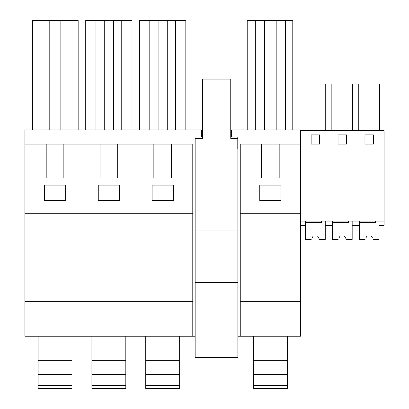 <?xml version="1.0" encoding="UTF-8"?>
<svg xmlns="http://www.w3.org/2000/svg" width="409" height="409" viewBox="0 0 409 409"><rect width="100%" height="100%" fill="white"/><g stroke="black" fill="none" stroke-linecap="round" stroke-linejoin="round"><path stroke-width="0.61" d="M46.197 144.075L24.934 144.075L24.934 301.356L192.782 301.356L192.782 144.075L46.197 144.075L46.197 177.987M63.855 177.987L63.855 144.075M78.16 129.944L78.16 20.45L32.597 20.45L32.597 129.944M40.016 129.944L40.016 20.45M70.036 129.944L70.036 20.45M60.854 129.944L60.854 20.45M49.198 129.944L49.198 20.45M44.433 200.589L44.433 185.093L65.624 185.093L65.624 200.589L44.433 200.589M77.633 336.224L86.253 336.224M31.365 336.224L38.078 336.224L31.365 336.224M24.934 144.075L24.934 129.944L201.402 129.944L201.402 137.01L195.042 137.01L195.149 230.262M195.149 336.224L24.934 336.224L24.934 301.356M230.753 129.944L300.446 129.944L300.446 130.655L384.066 130.655L384.066 225.313L379.082 225.313L379.082 221.075L379.082 239.444L373.33 239.413M202.496 129.944L201.402 129.944M231.428 129.944L231.428 137.01L237.782 137.01L237.782 149.019M237.89 336.224L300.446 336.224L300.446 301.356L240.257 301.356L240.257 336.224M100.026 177.987L100.026 144.075M24.934 177.987L192.782 177.987M24.934 213.304L192.782 213.304M152.092 200.589L152.092 185.093L173.288 185.093L173.288 200.589L152.092 200.589M98.262 200.589L98.262 185.093L119.459 185.093L119.459 200.589L98.262 200.589M192.782 336.224L192.782 301.356M117.685 177.987L117.685 144.075M131.995 129.944L131.995 20.45L85.726 20.45L85.726 129.944M104.269 129.944L104.269 20.45M95.967 129.944L95.967 20.45M121.754 129.944L121.754 20.45M113.451 129.944L113.451 20.45M153.856 177.987L153.856 144.075M171.519 177.987L171.519 144.075M185.824 129.944L185.824 20.45L139.556 20.45L139.556 129.944M158.099 129.944L158.099 20.45M149.796 129.944L149.796 20.45M175.584 129.944L175.584 20.45M167.281 129.944L167.281 20.45M240.257 177.987L300.446 177.987L300.446 213.304L240.257 213.304L240.257 144.075L300.446 144.075L300.446 130.655M261.515 177.987L261.515 144.075M259.756 185.093L280.947 185.093L280.947 200.589L259.756 200.589L259.756 185.093M279.178 177.987L279.178 144.075M300.446 177.987L300.446 144.075M292.783 129.944L292.783 20.45L247.215 20.45L247.215 129.944M276.182 129.944L276.182 20.45M264.526 129.944L264.526 20.45M255.344 129.944L255.344 20.45M285.364 129.944L285.364 20.45M300.446 213.304L300.446 301.356M240.257 213.304L240.257 301.356M339.199 237.568L340.155 235.911L344.393 235.911L346.433 239.444L352.169 239.444L352.169 221.075L352.169 225.313L359.301 225.313L359.301 221.075M355.712 225.313L359.301 225.313M358.759 130.655L358.759 84.029L379.567 84.029L379.567 130.655M364.956 144.075L373.432 144.075L373.432 134.893L364.956 134.893L364.956 144.075M300.446 221.075L384.066 221.075M311.126 134.893L311.126 144.075L319.603 144.075L319.603 134.893L311.126 134.893M346.515 134.893L338.038 134.893L338.038 144.075L346.515 144.075L346.515 134.893M312.282 237.568L313.243 235.911L317.481 235.911L319.521 239.444L325.252 239.444L325.252 221.075L325.252 225.313L332.389 225.313L332.389 221.075M331.847 130.655L331.847 84.029L352.65 84.029L352.65 130.655M304.93 130.655L304.93 84.029L325.738 84.029L325.738 130.655M300.446 225.313L305.472 225.313L305.472 221.075M237.89 230.967L237.89 149.019L195.149 149.019L195.149 357.42L237.89 357.42L237.89 230.967L195.149 230.967M237.782 138.426L230.753 138.426L230.753 79.085L202.496 79.085L202.496 138.426L195.149 138.426L195.149 149.019M195.149 282.634L237.89 282.634M195.149 325.022L237.89 325.022M38.078 385.477L71.984 385.477L71.984 388.55L38.078 388.55L38.078 360.293L71.984 360.293L71.984 336.224M38.078 360.293L38.078 336.224M71.984 385.477L71.984 360.293M38.078 374.419L71.984 374.419M91.907 385.477L125.814 385.477L125.814 388.55L91.907 388.55L91.907 360.293L125.814 360.293L125.814 336.224M91.907 360.293L91.907 336.224M125.814 385.477L125.814 360.293M91.907 374.419L125.814 374.419M145.737 385.477L179.643 385.477L179.643 388.55L145.737 388.55L145.737 360.293L179.643 360.293L179.643 336.224M145.737 360.293L145.737 336.224M179.643 385.477L179.643 360.293M145.737 374.419L179.643 374.419M253.396 385.477L287.302 385.477L287.302 388.55L253.396 388.55L253.396 360.293L287.302 360.293L287.302 336.224M253.396 360.293L253.396 336.224M287.302 385.477L287.302 360.293M253.396 374.419L287.302 374.419M321.648 221.075L321.648 222.491L305.472 222.491L305.472 239.444L311.218 239.413M318.437 237.568L317.481 235.911L313.243 235.911L317.481 235.911L313.243 235.911L312.113 237.859M319.516 239.444L318.606 237.859M348.56 221.075L348.56 222.491L332.389 222.491L332.389 239.444L338.136 239.413M345.518 237.859L346.413 239.413M345.349 237.568L344.393 235.911L340.155 235.911L344.393 235.911L340.155 235.911L339.03 237.859M366.116 237.568L367.072 235.911L371.311 235.911L372.435 237.859M375.477 221.075L375.477 222.491L359.301 222.491L359.301 239.444L365.053 239.413M372.267 237.568L371.311 235.911L367.072 235.911L371.311 235.911L367.072 235.911L365.948 237.859"/></g></svg>
